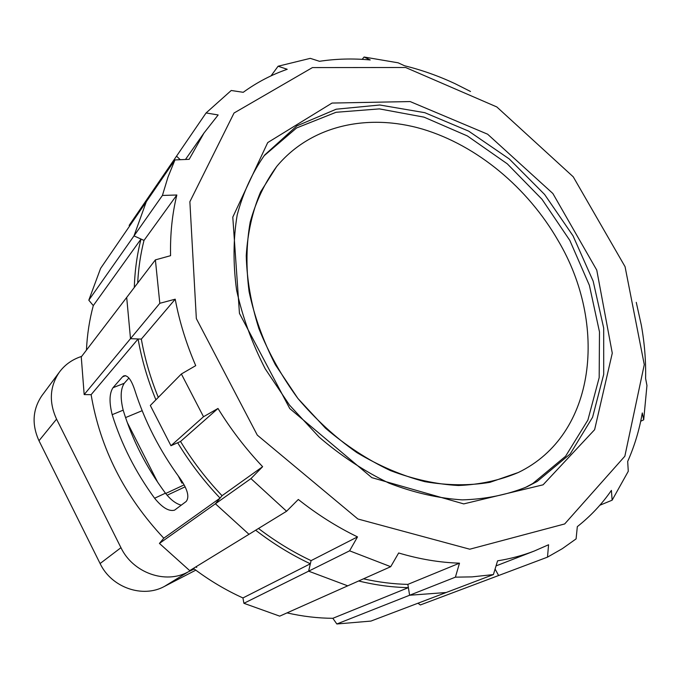<?xml version="1.0" encoding="UTF-8"?>
<svg xmlns="http://www.w3.org/2000/svg" width="681" height="681" viewBox="0 0 681 681"><rect width="100%" height="100%" fill="white"/><g stroke="black" fill="none" stroke-linecap="round" stroke-linejoin="round"><path stroke-width="1.02" d="M182.746 482.488L181.946 483.127L178.328 476.045M182.874 482.693L181.946 483.127M558.207 240.725C527.775 187.786 477.16 145.47 422.526 129.101C368.029 113.131 311.03 125.117 276.639 166.564L260.593 191.94C252.489 211.289 247.705 232.527 246.25 255.673C246.854 279.542 251.076 303.871 258.908 328.634C268.765 353.184 281.764 376.457 297.903 398.462L325.458 428.162C345.914 445.595 367.553 459.735 390.392 470.571C413.444 479.296 436.112 484.285 458.407 485.51C480.054 484.617 500.024 480.284 518.318 472.503C596.692 434.716 607.741 324.054 558.207 240.725C607.741 324.054 596.692 434.716 518.318 472.503L489.971 482.318C469.32 485.766 447.579 485.544 424.765 481.646C401.705 475.568 379.045 465.864 356.776 452.533C335.197 437.279 315.575 419.258 297.903 398.462L275.388 364.769C263.147 340.823 254.388 316.478 249.11 291.723C245.926 267.241 246.301 243.994 250.225 221.98C256.073 201.082 264.875 182.61 276.639 166.564C311.03 125.117 368.029 113.131 422.526 129.101C477.16 145.47 527.775 187.786 558.207 240.725M127.262 422.467L157.686 482.242M165.687 493.495L184.125 484.881M185.121 486.821L167.109 495.257M142.159 410.694L125.559 417.589M537.19 481.45L526.873 486.838C507.098 494.849 485.553 499.19 462.246 499.88C438.258 498.296 413.861 492.729 389.072 483.169C364.514 471.354 341.232 456.023 319.219 437.185L289.527 405.135L265.215 368.821C251.97 343.028 242.427 316.801 236.596 290.149C233.013 263.785 233.208 238.725 237.184 214.975C243.211 192.408 252.387 172.404 264.705 154.962L296.839 125.908L336.201 109.207L379.794 105.002L424.799 112.68L468.69 131.144L509.269 158.954L544.604 194.468L573.044 235.856L593.151 281.134L603.698 328.114L603.707 374.38L592.581 417.266L570.21 453.929L537.19 481.45M543.072 484.821L594.624 429.694L612.279 353.167L596.769 270.127L552.861 193.498L487.622 134.2L410.141 101.563L332.03 103.061L267.71 142.593L232.791 217.12L239.457 313.379L289.765 408.566L371.826 477.645L463.735 503.897L543.072 484.821M524.838 487.766L532.763 483.527L565.562 456.287L587.899 420.041L599.178 377.64L599.484 331.868L589.388 285.339L569.835 240.427L541.999 199.278L507.302 163.849L467.353 135.936L424.008 117.141L379.419 108.892L336.039 112.288L296.61 127.951L264.049 155.804M564.694 523.944L469.771 549.209L357.883 518.99L257.29 435.116L196.341 318.597L189.871 201.729L234.034 113.02L312.426 67.589L405.604 67.496L496.815 106.943L573.249 176.83L625.064 266.697L644.277 364.641L624.843 456.227L564.694 523.944M162.418 195.447L167.96 177.154L174.957 159.924L146.296 201.721L133.995 235.898L162.418 195.447L176.839 195.004C172.191 214.047 170.105 234.264 170.573 255.681L155.387 259.878L126.692 297.435L130.497 338.67L159.814 303.3L175.213 299.189L141.333 339.087C144.781 358.64 150.433 378.074 158.281 397.398M84.172 394.571L91.118 394.674L138.09 338.968L130.497 338.67L84.172 394.571L81.26 356.912L126.692 297.435L130.497 338.67L141.333 339.087M636.258 302.338L641.34 325.237C644.549 343.105 645.971 360.845 645.605 378.449L646.95 385.523L643.698 419.819L642.294 412.95C639.374 429.941 634.496 446.115 627.678 461.454L628.282 471.278L612.142 500.186L611.393 490.397C601.91 504.102 590.555 516.181 577.318 526.643L576.092 538.892L562.344 548.656L547.498 557.135L548.571 544.757L534.227 551.048C522.676 555.5 510.461 558.76 497.581 560.838L493.402 574.577L472.01 576.884L455.41 577.156L459.488 563.17C439.679 562.557 419.411 559.161 398.657 552.981L390.715 566.694L349.6 550.827L357.508 536.892C336.959 526.941 317.218 514.47 298.304 499.471L286.582 511.252L250.94 478.615L262.628 466.698C245.722 448.805 230.842 429.396 217.988 408.464L180.533 441.484C192.442 461.003 206.275 479.075 222.049 495.691L262.628 466.698M185.479 159.473L203.994 133.008L218.158 114.961L206.079 112.952L231.234 90.488L243.228 92.31C256.822 82.427 271.489 74.757 287.22 69.292L278.103 66.219L310.281 58.353L319.483 61.299C336.108 58.787 353.022 58.336 370.234 59.954L364.088 57.017L398.147 62.814L404.514 65.759C421.658 69.973 438.479 75.931 454.976 83.635L470.494 91.467M203.994 133.008L189.173 159.32L174.957 159.924M159.814 303.3L155.387 259.878M175.213 299.189C179.384 321.441 186.219 343.599 195.719 365.646L181.376 373.98L203.517 416.729L217.988 408.464M86.436 350.128C87.177 334.635 89.458 319.798 93.297 305.599L88.811 300.193L100.609 268.365L146.296 201.721L133.995 235.898L144.006 240.41C140.558 253.987 138.447 268.203 137.681 283.058M176.839 195.004L144.006 240.41M129.509 226.211L129.177 225.351L176.524 156.162L180.269 159.694L176.524 156.162L206.079 112.952M271.029 75.872L278.103 66.219M362.164 59.349L364.088 57.017M640.693 421.267L643.698 419.819M599.833 505.242L612.142 500.186M417.955 603.23L420.347 604.958L498.611 575.522L495.087 569.035L498.611 575.522L547.498 557.135M363.475 578.824C378.534 582.221 393.329 584.068 407.851 584.383L409.613 595.245L455.41 577.156M358.64 580.978C375.537 585.107 392.111 587.328 408.379 587.635L409.613 595.245L446.174 592.513L493.402 574.577M407.851 584.383L459.488 563.17M258.499 528.465C275.311 541.301 292.839 552.019 311.089 560.625L308.629 571.172L349.6 550.827M255.647 530.21C273.107 543.659 291.34 554.853 310.349 563.783L308.629 571.172L347.736 585.839L390.715 566.694M311.089 560.625L357.508 536.892M181.376 373.98L150.322 405.476L170.948 445.723L203.517 416.729M170.948 445.723L180.533 441.484M222.049 495.691L215.409 503.778L250.94 478.615M177.673 442.752C189.803 462.697 203.934 481.152 220.065 498.109L215.409 503.778L248.982 534.304L286.582 511.252M220.065 498.109L163.789 538.203L159.431 543.421L215.409 503.778L248.982 534.304L189.71 570.635L159.431 543.421M91.118 394.674C100.175 448.277 124.402 496.117 163.789 538.203M138.09 338.968C141.657 359.372 147.59 379.657 155.898 399.824M122.486 376.865L112.961 387.744C109.343 393.397 109.088 402.377 112.186 414.678C121.456 444.335 135.596 472.188 154.604 498.237C162.308 507.694 168.956 511.669 174.566 510.154L186.177 501.488C189.71 496.985 187.547 489.128 179.69 477.909C159.66 450.507 144.704 421.267 134.804 390.196C131.348 379.717 127.67 374.933 123.772 375.852L122.486 376.865L125.593 375.64M81.703 356.325L79.149 357.278C71.003 360.368 64.389 365.348 59.307 372.243C49.722 386.493 48.802 402.13 56.557 419.13L120.954 547.686C132.965 572.959 165.611 584.366 188.033 571.963L194.238 568.984C209.731 580.612 225.964 590.265 242.938 597.944L310.349 563.783M195.907 566.839L196.732 567.46M336.848 623.983L409.613 595.245L446.174 592.513L370.932 621.081L336.848 623.983L332.839 618.305C317.789 618.22 302.517 616.416 287.024 612.891M243.909 603.298L308.629 571.172L347.736 585.839L279.712 616.143L243.909 603.298L242.938 597.944M195.805 570.15L164.444 586.409C142.763 598.403 111.48 587.66 100.098 563.536L38.987 440.743C31.632 424.484 32.594 409.46 41.882 395.67L42.503 394.827M181.291 505.166C175.97 503.821 170.684 499.828 165.449 493.172C146.313 467.396 132.225 439.722 123.176 410.158C120.188 397.908 120.546 388.945 124.257 383.267L128.913 378.032M408.379 587.635L332.839 618.305M93.297 305.599L141.01 239.057L133.995 235.898L88.811 300.193M141.01 239.057C137.068 254.413 134.829 270.561 134.293 287.493M56.557 419.13L38.987 440.743M120.954 547.686L100.098 563.536M188.033 571.963L164.444 586.409M165.449 493.172L154.604 498.237M123.176 410.158L112.186 414.678M124.257 383.267L112.961 387.744M496.04 565.902L534.227 551.048M59.307 372.243L41.882 395.67"/></g></svg>
